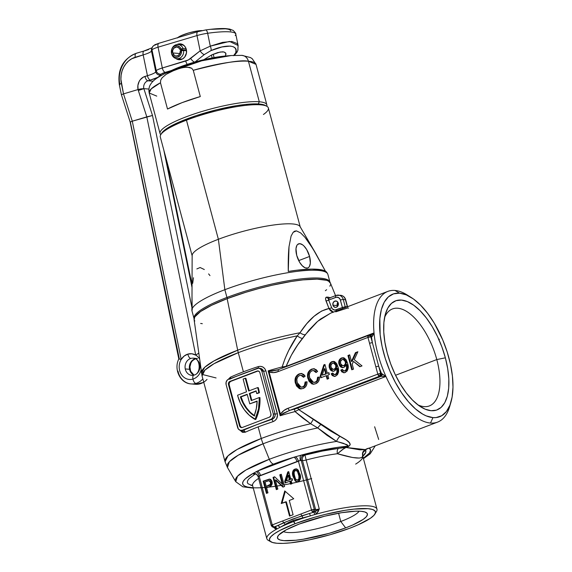 <?xml version="1.0" encoding="UTF-8"?>
<svg xmlns="http://www.w3.org/2000/svg" width="572" height="572" viewBox="0 0 572 572"><rect width="100%" height="100%" fill="white"/><g stroke="black" fill="none" stroke-linecap="round" stroke-linejoin="round"><path stroke-width="0.86" d="M309.588 256.456A12.913 5.963 -110.8 0 1 307.743 267.989A12.913 5.963 -110.8 0 1 296.725 255.391L299.628 262.276L302.309 265.801L305.119 267.825L307.629 268.032L308.644 267.431L309.459 266.395L310.324 263.163L309.588 256.456L306.685 249.564L304.004 246.039L302.588 244.816L299.878 243.679L297.662 244.408L296.854 245.445L295.981 248.677L296.725 255.391A12.913 5.963 -110.8 0 1 298.563 243.858A12.913 5.963 -110.8 0 1 309.588 256.456L298.706 260.596L309.588 256.456M329.958 282.139A70.356 13.463 -15 0 1 329.994 282.303A70.356 13.463 165 0 0 226.934 297.447A70.356 13.463 -15 0 1 329.958 282.139L327.878 274.388A70.356 13.463 165 0 0 224.86 289.697A70.356 13.463 -15 0 1 327.606 273.738L326.941 272.608A70.013 13.399 165 0 0 288.274 271.443C288.102 261.361 288.352 253.11 289.01 246.696L291.077 236.1L293.164 232.289L294.644 231.181L296.446 230.888L300.636 232.897L304.926 237.258L309.03 242.735L315.73 253.41L300.071 226.591A55.942 10.704 165 0 0 218.375 239.282A55.942 10.704 -15 0 1 300.286 227.113L268.368 107.994A55.942 10.704 165 0 0 186.458 120.163L218.375 239.282L186.458 120.163L186.772 118.99A54.655 10.46 165 0 0 161.697 133.154L160.789 134.656A55.298 10.582 -15 0 1 160.046 133.519A55.298 10.582 -15 0 1 197.848 112.763A55.298 10.582 -15 0 1 259.295 101.773L258.308 103.947L259.295 101.773A55.298 10.582 165 0 0 194.723 113.785A55.298 10.582 165 0 0 160.789 134.67A55.942 10.704 -15 0 1 186.458 120.163A55.942 10.704 165 0 0 160.296 136.951L192.213 256.07A55.942 10.704 -15 0 1 218.375 239.282L224.86 289.697L218.375 239.282A55.942 10.704 165 0 0 192.142 255.512L191.963 308.086A70.013 13.399 165 0 0 191.877 308.794L191.87 310.11A70.356 13.463 -15 0 1 224.86 289.697L226.934 297.447L227.699 298.455L226.934 297.447A70.356 13.463 165 0 0 194.08 318.718A70.356 13.463 -15 0 1 194.037 318.561A70.356 13.463 -15 0 1 226.934 297.447L224.86 289.697A70.356 13.463 165 0 0 191.956 310.81L194.037 318.561M161.661 133.212L166.195 128.95L178.457 122.401L196.132 115.673L216.531 109.795L236.543 105.663L245.438 104.461L259.309 104.011L265.315 105.441M315.73 253.41L325.432 271.185L312.92 248.72L304.926 237.258L300.636 232.897L296.446 230.888L293.164 232.289L291.077 236.1L289.01 246.696L288.274 271.443L297.011 270.198L311.847 269.112L322.136 269.963L325.282 271.099L326.984 272.68M209.974 275.604L208.616 273.902M204.318 269.534L200.128 267.524L196.847 268.926M193.479 277.749L192.692 283.34M191.992 295.409L192.192 310.074M266.802 106.263A55.298 10.582 165 0 0 259.295 101.773L248.434 61.24L259.295 101.773A55.298 10.582 -15 0 1 266.867 104.898A55.298 10.582 -15 0 1 266.802 106.263L265.251 105.405A54.655 10.46 165 0 0 186.772 118.99L186.458 120.163A55.942 10.704 -15 0 1 266.788 106.256A55.942 10.704 -15 0 1 263.427 114.486M167.503 109.037L160.475 82.783A55.298 10.582 165 0 0 149.185 92.993L151.222 88.867L160.475 82.783L160.739 80.03L162.176 77.721L166.13 74.324L175.161 69.841L182.218 67.718L187.015 67.146L191.713 68.254L193.264 70.313L200.293 96.561A55.298 10.582 165 0 0 167.503 109.037L160.475 82.783L160.739 80.03L162.176 77.721L166.13 74.324L170.549 71.822L179.837 68.304L184.613 67.31L189.432 67.367L191.713 68.254L193.264 70.313C223.051 62.677 241.448 59.652 248.434 61.24A55.298 10.582 165 0 0 193.264 70.313L200.293 96.561L182.075 102.645L167.503 109.037M266.867 104.898L256.013 64.371A55.298 10.582 165 0 0 248.434 61.24A8.609 7.45 -85.3 0 0 242.063 55.384A8.609 7.45 94.7 0 1 248.434 61.24L256.013 64.371L252.266 58.752L250.422 57.543L242.013 55.377L231.138 55.534L201.794 60.789L166.309 72.909A48.92 9.359 -15 0 1 231.138 55.534A48.92 9.359 -15 0 1 231.267 55.527M156.757 96.117L149.185 92.993L160.046 133.519M149.185 92.993C148.162 87.352 150.393 84.778 150.6 84.306C152.688 80.866 156.413 77.742 166.309 72.909L171.007 70.692C185.836 63.671 209.609 57.3 225.961 55.97A41.463 7.936 165 0 0 171.007 70.692L201.087 60.417L225.961 55.97L231.138 55.534M241.034 55.37A8.609 7.45 94.7 0 1 242.063 55.384M225.675 53.003L224.045 51.988L222.344 51.816L217.667 52.603L211.855 54.84L203.832 59.695L211.855 54.84L220.199 52.016L224.045 51.988L225.883 53.432L225.332 56.206M193.601 375.253A8.609 7.45 94.7 0 1 190.948 375.218A8.609 7.45 94.7 0 1 185.257 368.94A8.609 7.45 94.7 0 1 190.812 358.451A4.304 2.038 -106.6 0 1 187.816 354.118A12.913 11.183 -85.3 0 0 181.202 359.459A12.913 11.183 -85.3 0 0 181.117 374.088A12.913 11.183 -85.3 0 0 192.943 379.079A4.304 2.038 -106.6 0 1 193.829 375.139A4.304 2.038 -106.6 0 1 194.23 375.096A8.609 7.45 94.7 0 0 199.785 364.607A8.609 7.45 94.7 0 0 193.236 358.201L197.519 358.551M144.058 50.965A4.304 2.038 73.4 0 0 143.172 54.905A17.21 2.76 168.4 0 0 151.458 50.915A4.304 4.24 -169.5 0 1 151.451 49.242A4.304 4.24 10.5 0 0 151.458 50.915A43.036 6.9 -11.6 0 1 152.009 49.871L156.278 70.678A4.304 4.161 39.7 0 0 161.297 74.124A38.732 6.206 -11.6 0 0 160.796 75.054A38.732 6.206 -11.6 0 1 161.297 74.124A4.304 4.161 -140.3 0 1 156.278 70.678A43.036 6.9 168.4 0 0 155.727 71.715A4.304 4.24 10.5 0 0 160.796 75.054A21.514 3.446 168.4 0 1 150.443 80.044L157.865 77.327L160.796 75.054A4.304 4.24 -169.5 0 1 155.727 71.715A17.21 2.76 -11.6 0 1 147.447 75.704A4.304 2.038 73.4 0 0 150.443 80.044L147.976 80.781L150.443 80.044A4.304 2.038 -106.6 0 1 147.447 75.704L143.172 54.905A17.21 2.76 168.4 0 0 151.458 50.915L155.727 71.715A43.036 6.9 -11.6 0 1 156.278 70.678L152.009 49.871A43.036 6.9 168.4 0 0 151.458 50.915L155.727 71.715A17.21 2.76 -11.6 0 1 147.447 75.704L144.981 76.441A4.304 2.038 73.4 0 0 147.976 80.781A6.456 5.591 94.7 0 0 143.758 88.36A6.456 5.591 94.7 0 1 147.976 80.781L153.124 81.203L147.976 80.781A4.304 2.038 -106.6 0 1 144.981 76.441A10.761 9.316 -85.3 0 0 138.038 89.554A4.304 0.686 -11.6 0 1 141.084 88.86L143.872 88.653L138.074 89.539L138.338 90.498L143.872 88.653L148.906 89.068L143.872 88.653L152.488 115.487L143.872 88.653L138.338 90.498L146.804 116.867L152.488 115.487L191.956 307.7L152.488 115.487L132.282 121.2L123.509 93.887L138.038 89.554L123.509 93.887L120.892 79.322L121.121 75.111L122.058 71.014L123.674 67.189L125.89 63.778L128.636 60.918L131.803 58.716L143.172 54.905L147.447 75.704L143.25 77.17L140.297 79.701L139.189 81.403L137.909 85.364L138.038 89.554L141.084 88.86A4.304 0.686 168.4 0 0 138.038 89.554L146.804 116.867L195.731 355.126L191.87 353.775L187.816 354.118L184.098 356.099L181.202 359.459L132.282 121.2L146.804 116.867L195.731 355.126L198.72 353.16L195.731 355.126A12.913 11.183 94.7 0 1 199.514 358.894M190.111 383.812A17.21 14.908 -85.3 0 0 195.939 383.419A4.304 2.038 -106.6 0 1 192.943 379.079A12.913 11.183 -85.3 0 0 201.065 370.134A12.913 11.183 94.7 0 1 192.943 379.079A4.304 2.038 73.4 0 0 195.939 383.419A17.21 14.908 -85.3 0 0 202.853 378.9A17.21 14.908 94.7 0 1 195.939 383.419A17.21 14.908 94.7 0 1 191.105 383.926A17.21 14.908 94.7 0 1 177.992 371.106M195.245 358.766A8.609 7.45 -85.3 0 0 195.102 358.808A8.609 7.45 -85.3 0 0 189.547 369.297A8.609 7.45 -85.3 0 0 193.572 374.96M195.102 358.808A8.609 7.45 -85.3 0 0 189.547 369.297L185.257 368.94A8.609 7.45 94.7 0 1 190.812 358.451A8.609 7.45 94.7 0 1 193.236 358.201C200.379 357.643 201.651 373.802 193.858 375.132L191.813 375.354A8.609 7.45 94.7 0 1 185.257 368.94L189.547 369.297A8.609 7.45 -85.3 0 0 193.894 375.125M203.782 382.368L195.388 384.284A17.21 14.908 -85.3 0 0 203.725 382.175M176.92 44.566A7.958 6.893 94.7 0 1 180.323 43.851A7.958 6.893 94.7 0 1 186.386 49.778A7.958 6.893 94.7 0 1 179.007 59.717A7.958 6.893 94.7 0 1 175.768 58.451L178.557 59.66L182.525 58.945L184.713 57.071L186.479 52.874L185.95 48.313L184.377 45.839L180.773 43.901L176.805 44.623M238.116 45.517L229.522 41.427L210.289 46.153L200.143 50.844A4.304 1.666 51.4 0 0 204.361 54.54L195.031 61.983L204.361 54.54A4.304 1.666 -128.6 0 1 200.143 50.844L190.655 58.416A17.21 14.908 94.7 0 1 185.771 61.004A4.304 2.038 73.4 0 0 187.273 64.35A4.304 2.038 -106.6 0 1 185.771 61.004L162.326 67.996L158.058 47.19L197.004 35.571L200.143 50.844L188.31 59.96L162.326 67.996A4.304 2.038 73.4 0 0 165.329 72.337L171.321 70.549L165.329 72.337A4.304 2.038 -106.6 0 1 162.326 67.996L158.058 47.19L197.004 35.571A4.304 2.038 -106.6 0 1 197.919 31.624A4.304 2.038 -106.6 0 1 198.291 31.589L205.391 30.051A4.304 1.544 82 0 1 205.663 29.951A4.304 1.544 82 0 1 207.643 33.269L210.289 46.153L222.551 42.371L231.903 41.477L237.216 43.586L238.145 45.696M233.927 55.341L235.778 52.667A4.304 3.89 14.8 0 0 237.852 50.279A4.304 3.89 -165.2 0 1 235.778 52.667C238.738 44.866 226.262 43.837 210.961 50.615A4.304 1.666 -112.5 0 0 210.289 46.153A4.304 1.666 67.5 0 1 210.961 50.615L204.361 54.54L210.961 50.615L221.943 46.961L230.344 46.075L233.24 46.711L235.149 48.055L236 50.064L235.778 52.667L233.569 55.691M225.926 54.676L225.883 53.432M152.846 46.418A4.304 4.161 39.7 0 0 152.009 49.871A4.304 4.161 -140.3 0 1 155.312 44.995L157.879 43.687M211.411 29.308L225.447 28.8L228.299 29.222L230.073 29.937L230.716 30.902M152.238 47.705L144.087 50.958L136.172 53.318A4.304 2.038 73.4 0 0 135.264 57.264L143.172 54.905A4.304 2.038 -106.6 0 1 144.087 50.958A4.304 2.038 -106.6 0 1 144.466 50.915L148.641 49.542M161.297 74.124L165.329 72.337A8.609 1.38 -11.6 0 0 161.297 74.124M237.859 48.441A4.304 3.89 -165.2 0 1 237.852 50.279L238.088 45.381L235.764 34.055A43.036 6.9 168.4 0 0 207.643 33.269A43.036 6.9 -11.6 0 1 235.75 33.991A43.036 6.9 -11.6 0 1 235.214 35.557M130.309 121.879L179.365 359.016L178.843 358.987L181.202 359.459L132.282 121.2L130.187 122.015L132.282 121.2L123.509 93.887L121.421 94.702L123.509 93.887L121.371 83.483A21.514 18.633 94.7 0 1 135.264 57.264A4.304 2.038 -106.6 0 1 136.15 53.325A4.304 2.038 -106.6 0 1 136.551 53.282A25.819 22.358 94.7 0 0 119.884 84.749A4.304 0.686 -11.6 0 1 119.305 84.52A4.304 0.686 -11.6 0 1 121.371 83.483A4.304 0.686 168.4 0 0 119.305 84.527C117.424 69.241 123.051 58.837 136.172 53.318M160.603 134.492L160.682 134.856L160.603 134.492M163.778 149.95L191.985 287.301L163.778 149.95M190.655 58.416A4.304 1.666 51.4 0 0 194.687 62.083A4.304 1.666 -128.6 0 1 190.655 58.416M151.444 49.314L152.86 46.404C155.791 44.065 153.425 45.345 158.973 43.243A4.304 2.038 73.4 0 0 158.058 47.19A4.304 2.038 -106.6 0 1 158.945 43.25A4.304 2.038 -106.6 0 1 159.345 43.207M178.843 358.987L181.202 359.459A12.913 11.183 94.7 0 0 181.117 374.088A12.913 11.183 94.7 0 0 192.943 379.079A4.304 2.038 73.4 0 1 193.829 375.139M207.028 379.386A17.21 14.908 94.7 0 1 194.387 384.162M195.731 355.126A12.913 11.183 -85.3 0 0 187.816 354.118A4.304 2.038 73.4 0 0 190.812 358.451A8.609 7.45 94.7 0 1 194.101 358.329M152.009 49.871A12.913 2.066 -11.6 0 1 158.058 47.19A12.913 2.066 168.4 0 0 152.009 49.871M156.278 70.678A12.913 2.066 -11.6 0 1 162.326 67.996A12.913 2.066 168.4 0 0 156.278 70.678M197.891 31.632A4.304 2.038 73.4 0 0 197.004 35.571L200.143 50.844L210.289 46.153L207.643 33.269A12.913 2.066 168.4 0 0 197.004 35.571A12.913 2.066 -11.6 0 1 207.643 33.269A4.304 1.544 -98 0 0 205.663 29.951M211.404 55.062L212.169 57.915L211.404 55.062M177.406 37.959L181.56 35.464L188.874 32.876L196.882 31.052L202.08 30.581A14.414 2.76 165 0 0 188.731 32.919A14.414 2.76 165 0 0 177.735 37.645M183.591 50.264L181.46 50.407A5.856 5.076 94.7 0 1 177.613 57.179A5.856 5.076 94.7 0 1 171.593 53.368L171.636 53.847A7.1 6.149 -85.3 0 0 178.936 58.473A7.1 6.149 -85.3 0 0 183.591 50.264A7.1 6.149 94.7 0 1 176.934 58.68A7.1 6.149 94.7 0 1 171.636 53.847A7.1 6.149 94.7 0 1 171.393 51.115A7.1 6.149 -85.3 0 0 171.636 53.847L173.924 56.664L175.718 57.329L177.613 57.179L180.08 55.513L181.131 53.654L181.46 50.407L180.316 50.665A4.519 3.911 94.7 0 1 176.076 56.02A4.519 3.911 94.7 0 1 172.701 52.939A4.519 3.911 94.7 0 1 176.82 47.011A4.519 3.911 94.7 0 1 180.016 49.542L186.443 50.079L180.016 49.542L183.119 48.506L186.107 48.756L183.119 48.506A7.1 6.149 -85.3 0 0 176.512 44.637A7.1 6.149 -85.3 0 0 171.393 51.072A7.1 6.149 94.7 0 1 178.106 44.53A7.1 6.149 94.7 0 1 183.119 48.506L181.067 48.963L179.973 47.204L177.463 45.753L174.646 46.096L173.03 47.283L171.886 49.07L171.593 53.368A5.856 5.076 94.7 0 1 174.646 46.096A5.856 5.076 94.7 0 1 181.067 48.963L180.016 49.542L178.593 47.676L176.505 47.004L173.809 48.255L172.672 50.429L172.701 52.939L179.908 53.539L172.701 52.939L174.503 55.484L175.883 55.999L178.049 55.591L179.715 53.925L180.316 50.665L186.501 50.508L183.591 50.264M269.977 541.091A57.021 10.911 -15 0 1 266.824 538.681A57.021 10.911 -15 0 1 276.955 528.964A57.021 10.911 165 0 0 268.432 540.454L270.999 541.87A54.869 10.496 -15 0 1 295.109 523.702L293.486 521.571A57.021 10.911 165 0 0 279.644 527.556A57.021 10.911 165 0 0 276.955 528.964L276.011 529.186M361.268 457.679L359.245 458.065L352.581 457.514L337.444 453.732A57.021 10.911 165 0 0 306.163 460.01L304.955 455.105A61.318 11.733 -15 0 1 338.603 448.355A4.304 2.46 -97.2 0 0 337.444 453.732A57.021 10.911 165 0 0 306.163 460.01L319.276 508.966L318.232 511.532L316.488 513.699L314.764 514.578A57.021 10.911 165 0 0 310.439 515.844A57.021 10.911 165 0 0 293.486 521.571L293.193 520.463L288.932 522.293L279.644 527.556A57.021 10.911 -15 0 1 293.486 521.571A57.021 10.911 -15 0 1 310.439 515.844L293.193 520.463L295.109 523.702A54.869 10.496 -15 0 1 351.851 509.359A54.869 10.496 -15 0 1 374.96 514.013L376.469 511.504A57.021 10.911 165 0 0 314.764 514.578A57.021 10.911 -15 0 1 376.977 509.166A57.021 10.911 -15 0 1 375.454 512.827L374.932 510.846L372.386 509.438L367.932 508.665L354.004 509.116L345.073 510.324L324.982 514.471L314.593 517.252L295.109 523.702L279.787 530.494L274.446 533.697L270.956 536.6L269.441 539.096L269.963 541.083L272.508 542.492L276.962 543.271L283.176 543.379L290.891 542.821L309.616 539.804L330.301 534.677L349.785 528.228A54.869 10.496 -15 0 1 270.999 541.87M255.763 419.512L255.119 419.462A40.233 34.842 94.7 0 1 237.773 396.003A40.233 34.842 94.7 0 1 237.573 395.231L246.532 391.82L243.121 379.072L245.259 378.256L245.903 378.307L245.259 378.256L248.677 391.005L257.636 387.594A40.233 34.842 94.7 0 1 258.78 392.671L259.423 392.721A40.233 34.842 -85.3 0 0 258.279 387.652L257.636 387.594L258.279 387.652A40.233 34.842 -85.3 0 1 259.423 392.721L257.264 393.543L259.423 392.721L256.621 393.486L258.78 392.671A40.233 34.842 94.7 0 0 257.636 387.594L248.677 391.005L245.259 378.256L243.121 379.072L246.532 391.82L237.573 395.231A40.233 34.842 94.7 0 0 237.773 396.003L240.454 403.296L244.351 409.809L249.306 415.265L255.763 419.512L259.202 408.851L259.924 403.239L259.953 397.576L259.309 397.526A40.233 34.842 94.7 0 1 255.119 419.462L258.558 408.801L259.309 397.526L259.953 397.576A40.233 34.842 -85.3 0 1 255.763 419.512M311.668 478.549A66.166 12.663 -15 0 1 251.644 487.666A66.166 12.663 -15 0 1 252.86 473.537L257.264 471.171A66.166 12.663 -15 0 1 273.63 464.078A6.456 2.982 -110.8 0 1 269.305 459.287L263.048 443.8A76.727 14.679 165 0 0 227.47 467.538L229.351 461.747L238.252 455.183L263.048 443.8A21.514 9.938 -110.8 0 1 261.268 438.488L237.037 449.513L227.942 455.913L225.046 461.733L202.052 375.911L204.94 370.091L214.035 363.692L238.274 352.667A21.514 9.938 -110.8 0 1 237.687 350.186L213.878 360.975L204.769 367.253L201.466 373.037A77.299 14.793 -15 0 1 237.687 350.186L227.148 298.663A70.592 13.506 165 0 0 194.072 319.526L202.052 375.911A77.456 14.822 165 0 1 238.274 352.667L243.4 371.814L238.274 352.667A77.456 14.822 -15 0 1 297.233 335.871A77.456 14.822 165 0 0 238.274 352.667A21.514 9.938 69.2 0 1 237.687 350.186A77.299 14.793 -15 0 1 299.993 332.754L306.756 323.673L314.099 316.259L321.628 311.025L328.979 308.501L325.604 299.435L325.761 297.705L326.755 297.09A73.001 13.971 -15 0 1 328.836 297.261L330.187 298.062M202.038 374.395L216.073 377.942M269.305 459.287L245.903 470.027L237.509 476.226L235.735 481.681A72.401 13.85 -15 0 1 269.305 459.287A6.456 2.982 69.2 0 0 273.63 464.078A66.166 12.663 -15 0 1 293.743 457.293L301.115 455.176A66.166 12.663 -15 0 1 347.383 446.224L348.133 445.767L346.982 444.673L336.55 441.42A72.401 13.85 165 0 0 269.305 459.287A72.401 13.85 -15 0 1 336.55 441.42L326.955 435.271L317.725 427.928A76.727 14.679 165 0 0 263.048 443.8L269.305 459.287M250.836 485.299L252.552 485.278M337.923 302.295A3.225 2.796 -85.3 0 0 337.223 305.548L332.933 305.191A3.225 2.796 94.7 0 1 335.871 300.958A3.225 2.796 94.7 0 1 338.281 303.153L338.081 305.62L336.429 307.236L335.342 307.393L333.447 306.285L332.933 305.191L333.133 302.731L334.784 301.115L336.922 301.294L338.281 303.153A3.225 2.796 94.7 0 1 335.342 307.393A3.225 2.796 94.7 0 1 332.933 305.191L337.223 305.548A3.225 2.796 -85.3 0 0 337.58 306.406M340.783 521.5A40.083 7.672 165 0 0 359.13 511.182A40.083 7.672 -15 0 1 340.783 521.5L338.567 513.22L340.783 521.5A40.083 7.672 -15 0 1 283.29 531.502A40.083 7.672 165 0 0 340.783 521.5L345.638 527.884L340.783 521.5M299.256 524.045A46.539 8.902 -15 0 1 366.087 512.476A46.539 8.902 -15 0 1 345.638 527.884L329.107 533.354L303.253 539.239L295.681 540.261L283.869 540.64L280.087 539.982L277.928 538.788L277.484 537.101L278.771 534.984L286.257 529.808L299.256 524.045L324.596 516.216L341.641 512.698L355.763 511.196L361.025 511.289L364.807 511.947L366.967 513.141L367.41 514.829L366.123 516.945L363.163 519.412L352.717 524.989L345.638 527.884A46.539 8.902 -15 0 1 297.504 540.054A46.539 8.902 -15 0 1 277.906 536.107A46.539 8.902 -15 0 1 299.256 524.045M417.839 404.826A51.888 23.974 69.2 0 0 436.793 359.573L445.359 357.807A58.344 26.956 -110.8 0 1 420.878 406.942A58.344 26.956 -110.8 0 1 387.215 352.988L390.662 363.828L395.102 374.338L400.35 384.127L406.213 392.807L412.462 400.057L418.854 405.584L425.153 409.18L431.109 410.71L436.5 410.124L441.105 407.421L444.766 402.731L447.325 396.217L448.698 388.131L448.82 378.793L447.697 368.554L445.359 357.807L441.913 346.968L437.473 336.45L432.225 326.669L426.362 317.982L420.12 310.739L413.72 305.212L407.421 301.616L401.465 300.078L396.081 300.672L391.47 303.367L387.809 308.065L385.249 314.579L383.876 322.665L383.755 332.003L384.884 342.242L387.215 352.988A58.344 26.956 -110.8 0 1 385.457 313.835A58.344 26.956 -110.8 0 1 414.049 305.448A58.344 26.956 -110.8 0 1 445.359 357.807L436.793 359.573A51.888 23.974 -110.8 0 1 429.386 405.934A51.888 23.974 -110.8 0 1 417.839 404.826M395.545 375.268L436.793 359.573L395.545 375.268M411.125 297.426L407.221 294.98A69.927 32.304 69.2 0 0 394.959 290.454L399.613 293.179A65.623 30.316 -110.8 0 1 411.125 297.426A65.623 30.316 -110.8 0 1 450.965 402.145A65.623 30.316 -110.8 0 1 432.961 417.617L430.487 423.051A69.927 32.304 69.2 0 0 449.671 406.563L450.965 402.145M387.859 291.398L330.652 313.156L320.392 319.126L316.43 322.415L308.816 330.273L297.719 344.887L291.355 355.198L286.122 366.352L374.031 332.911A69.927 32.304 -110.8 0 1 387.859 291.398A69.927 32.304 -110.8 0 1 394.959 290.454A69.927 32.304 -110.8 0 1 409.209 296.303M250.293 371.056L257.143 368.339A4.304 3.725 94.7 0 1 258.594 368.132A4.304 3.725 94.7 0 1 261.804 371.064L263.599 371.214A2.152 0.415 165 0 0 265.88 370.82C264.436 367.181 261.876 365.78 258.201 366.609A2.152 0.565 -108.1 0 1 258.38 368.118A2.152 0.565 71.9 0 0 258.201 366.609A77.456 14.822 -15 0 0 243.4 371.814A77.456 14.822 -15 0 0 230.43 377.177A2.152 1.373 -114.3 0 1 230.452 378.492A2.152 1.373 65.7 0 0 230.43 377.177L228.228 379.365L230.43 377.177A77.456 14.822 -15 0 1 243.4 371.814A77.456 14.822 -15 0 1 258.201 366.609L260.61 366.345L262.92 367.045L264.772 368.611L265.88 370.82L277.556 414.886L276.719 418.54L275.118 420.484L272.958 421.686A77.456 14.822 165 0 0 258.158 426.891A77.456 14.822 165 0 0 245.188 432.253L242.449 432.353L240.047 430.237L245.188 432.253A2.152 1.373 65.7 0 0 243.214 430.273L256.542 424.767L242.271 430.194L243.214 430.273L240.104 430.258L238.302 428.928L226.133 384.634L226.126 382.139L227.327 380.022L228.607 379.193L258.594 368.132L260.596 369.026L261.804 371.064L273.287 413.899L275.082 414.049L263.599 371.214L261.804 371.064L273.287 413.899L273.294 416.395L272.093 418.511L270.813 419.34L256.542 424.767L271.75 419.412L270.813 419.34L242.271 430.194A4.304 3.725 94.7 0 1 240.826 430.401A4.304 3.725 94.7 0 1 237.616 427.47L226.133 384.634A4.304 3.725 94.7 0 1 228.607 379.193L235.936 376.519M253.289 488.173L242.793 486.779L235.735 481.681L227.47 467.538L225.046 461.733A77.456 14.822 -15 0 1 261.268 438.488L258.158 426.891L261.268 438.488A77.456 14.822 -15 0 1 310.646 423.745L302.574 417.946L295.03 411.575A77.456 14.822 165 0 0 280.158 415.744L268.139 370.863A77.456 14.822 -15 0 1 282.175 366.917L285.056 358.572L288.617 350.636L297.233 335.871L299.993 332.754A77.299 14.793 165 0 0 237.687 350.186L227.148 298.663L245.653 292.328L258.887 288.517L272.258 285.199L291.434 281.445L302.924 279.894L317.11 279.136L326.576 280.309L328.528 281.117L330.509 283.319M314.764 514.578L313.949 512.183L319.276 508.966L316.488 513.699L315.05 511.754L319.276 508.966A4.304 0.822 -15 0 1 315.594 509.502A2.152 1.866 94.7 0 1 315.05 511.754A2.152 1.866 -85.3 0 0 315.594 509.502L302.481 460.546A4.304 0.822 165 0 0 306.163 460.01L319.276 508.966A4.304 0.822 -15 0 1 315.594 509.502L314.335 509.395A2.152 1.866 94.7 0 1 313.098 512.112L314.335 509.395L311.483 509.988L313.098 512.112L313.949 512.183L314.764 514.578A57.021 10.911 165 0 0 310.439 515.844L293.193 520.463L279.644 527.556A57.021 10.911 165 0 0 276.955 528.964A2.152 1.659 61.4 0 0 274.71 527.112L273.859 527.041L272.243 524.91L271.528 525.682A2.152 1.866 94.7 0 0 273.137 527.148L273.859 527.041A2.152 1.866 94.7 0 1 273.137 527.148L271.235 525.561A2.152 0.415 -15 0 1 272.243 524.91A2.152 0.994 69.2 0 0 273.859 527.041L277.499 525.654L273.859 527.041L274.71 527.112A59.166 11.318 -15 0 1 277.499 525.654L292.564 519.097L309.459 513.499A59.166 11.318 -15 0 1 313.949 512.183L313.098 512.112A2.152 0.994 -110.8 0 1 311.483 509.988L272.243 524.91L259.116 475.94L298.355 461.011L311.483 509.988A2.152 0.415 -15 0 1 314.335 509.395L301.215 460.439L302.481 460.546L315.594 509.502L314.335 509.395L301.215 460.439A2.152 0.415 165 0 0 300.357 460.496L298.355 461.011L311.483 509.988L272.243 524.91L259.116 475.94L258.115 476.569A2.152 0.415 165 0 0 258.115 476.598A2.152 0.415 165 0 0 258.115 476.598A2.152 0.415 165 0 0 258.408 476.719M291.97 483.69L291.169 480.709L292.542 480.187L292.12 478.621L290.748 479.143L288.731 471.607L287.766 471.971L284.713 481.438L285.135 483.004L289.797 481.231L290.597 484.212L291.97 483.69L291.169 480.709L292.542 480.187L292.12 478.621L290.748 479.143L288.731 471.607L287.766 471.971L284.713 481.438L285.135 483.004L289.797 481.231L290.597 484.212L291.97 483.69M267.961 492.828L266.609 487.802L269.941 486.5L271.757 484.984L272.236 483.347L271.872 481.059L270.828 479.629L269.269 479.121L263.17 481.159L266.445 493.4L267.961 492.828L266.609 487.802L269.233 486.808C271.593 486.028 272.537 484.312 272.072 481.653L269.555 479.129L263.17 481.159L266.445 493.4L267.961 492.828M281.245 503.503L285.707 501.808L289.532 516.087L293.1 514.728L289.268 500.45L293.729 498.755L284.756 490.933L281.245 503.503L284.756 490.933L293.729 498.755L289.268 500.45L293.1 514.728L289.532 516.087L285.707 501.808L286.35 501.858L290.104 515.872L286.35 501.858L281.245 503.503M277.835 489.067L275.389 479.937L282.961 487.115L284.556 486.507L281.281 474.267L279.772 474.846L282.218 483.976L274.639 476.798L273.044 477.398L276.326 489.639L277.835 489.067L275.389 479.937L282.961 487.115L284.556 486.507L281.281 474.267L279.772 474.846L282.218 483.976L274.639 476.798L273.044 477.398L276.326 489.639L277.835 489.067M297.111 481.731L295.474 481.231L297.497 481.688L299.435 480.709L300.364 478.936L300.4 476.111L298.277 470.155L296.739 468.976L295.324 468.961L293.608 469.891L292.8 471.249L292.843 475.561L295.023 480.795L296.117 481.281L293.736 476.662L293.093 476.612L295.474 481.231L296.782 481.724L298.184 481.502C300.607 479.779 301.194 477.277 299.957 474.002L296.246 468.89L294.859 469.104C292.435 470.827 291.849 473.33 293.093 476.612L293.736 476.662C292.492 473.387 293.078 470.885 295.502 469.154L296.561 468.933M277.306 370.027L271.957 371.099L268.139 370.863L269.133 372.007L280.43 414.171L280.158 415.744L268.139 370.863L269.133 372.007C272.186 372.98 275.246 372.815 278.307 371.521L367.96 337.416L369.548 343.329L367.96 337.416L278.307 371.521L273.723 372.594L269.133 372.007L280.43 414.171L283.905 410.517L288.145 408.236L377.799 374.131L369.548 343.329A2.152 0.415 -15 0 1 372.408 342.742A72.079 33.298 -110.8 0 1 371.507 336.879L370.82 336.822L372.408 342.742A72.079 33.298 -110.8 0 1 371.507 336.879L372.587 336.064L374.031 332.911A69.927 32.304 69.2 0 0 385.943 376.469L298.763 409.631L330.387 430.909L346.396 440.04L349.328 442.678L350.243 444.687L348.377 446.553L346.01 447.461L360.031 449.849L365.329 449.599L437.587 422.115A69.927 32.304 -110.8 0 1 430.487 423.051A69.927 32.304 -110.8 0 1 385.943 376.469A69.927 32.304 69.2 0 0 430.487 423.051L432.961 417.617A65.623 30.316 -110.8 0 1 383.59 352.688A65.623 30.316 -110.8 0 1 399.613 293.179L394.959 290.454A69.927 32.304 69.2 0 0 374.031 332.911L369.977 335.514L371.886 336.722L374.031 332.911A69.927 32.304 69.2 0 0 385.943 376.469L381.545 373.616A72.079 33.298 -110.8 0 1 378.707 366.266L380.659 373.545L381.545 373.616A72.079 33.298 -110.8 0 1 378.707 366.266L370.82 336.822L371.886 336.722A2.152 1.509 -94 0 0 370.399 335.406L369.898 335.414A2.152 1.866 -85.3 0 1 371.507 336.879A2.152 1.866 94.7 0 0 369.927 335.421M450.278 404.254A69.927 32.304 -110.8 0 1 437.587 422.115M337.223 305.548L337.423 303.088M328.378 298.741L328.971 298.205L328.414 299.356L331.66 307.664L332.418 308.916L334.813 310.11L342.399 307.514L340.133 299.328L338.595 297.612L336.465 297.19L328.685 300.064L331.66 307.664A2.152 0.529 -21.4 0 1 328.979 308.501L326.004 300.901C325.239 298.527 325.489 297.254 326.755 297.09A73.001 13.971 -15 0 1 328.836 297.261L329.894 297.798M252.18 485.642L247.905 483.669L247.29 482.232L247.712 480.523L249.156 478.578L255.012 474.102L252.86 473.537L257.264 471.171L293.743 457.293L273.63 464.078L257.264 471.171L293.743 457.293L301.115 455.176A6.456 1.237 -15 0 1 303.689 455.005L304.955 455.105L322.479 451.029L342.757 447.719L347.383 446.224L337.101 447.447L319.662 450.629L301.115 455.176L304.955 455.105A4.304 3.725 -85.3 0 0 302.481 460.546L301.215 460.439A2.152 0.415 165 0 0 300.357 460.496L258.115 476.569A4.304 4.211 7.3 0 0 252.86 473.537L245.374 478.764L243.379 481.052L242.614 483.068L243.086 484.763L244.795 486.114L247.697 487.094L253.181 487.773M363.334 458.258L369.491 453.031L370.584 450.221L369.276 448.033M355.655 464.106A57.021 10.911 165 0 0 362.77 456.134A57.021 10.911 165 0 0 362.655 455.82A4.304 4.218 156 0 1 365.708 450.6L366.166 449.22L365.644 449.978L365.773 452.395L362.791 456.22A61.318 11.733 -15 0 0 365.708 450.6A4.304 4.218 -24 0 0 362.655 455.82L362.383 456.914M315.05 511.754L316.488 513.699L315.079 514.478M273.137 527.148L274.71 527.112A2.152 1.659 -118.6 0 1 276.955 528.964L275.818 529.172L273.18 527.069M252.76 486.028A57.021 10.911 165 0 1 258.594 478.392A57.021 10.911 165 0 0 252.617 485.649L252.145 484.82M337.938 366.874L338.581 371.392L337.544 374.674L334.913 376.355L332.346 375.661L331.152 373.809L332.704 373.016L333.698 374.367L334.834 374.588L336.458 373.495L336.951 371.872L336.794 369.283L336.5 368.103L335.642 369.927L334.355 370.963L332.589 371.249L331.138 370.649L330.03 369.426L329.179 366.888L329.908 363.256L331.924 361.611L334.577 361.633L336.636 363.506L337.938 366.874L333.526 361.382L331.924 361.611C329.543 362.841 328.693 364.907 329.365 367.81L332.782 371.271L334.141 371.056L336.601 368.454C337.516 371.049 337.058 373.058 335.221 374.481L334.391 374.61L332.704 373.016L331.152 373.809L334.027 376.405L335.578 376.161C338.638 374.031 339.425 370.935 337.938 366.874M352.209 364.185L353.532 369.126L351.773 369.798L347.948 355.519L349.707 354.847L351.465 361.425L355.455 352.659L357.872 351.744L354.254 359.695L362.019 365.901L359.845 366.723L353.475 361.397L352.209 364.185L353.475 361.397L359.845 366.723L362.019 365.901L354.254 359.695L357.872 351.744L355.455 352.659L351.465 361.425L349.707 354.847L347.948 355.519L351.773 369.798L353.532 369.126L352.209 364.185M347.54 363.22L348.191 367.739L347.147 371.021L344.523 372.701L341.956 372.007L340.755 370.156L342.306 369.362L343.3 370.713L344.444 370.935L346.06 369.841L346.553 368.218L346.396 365.63L346.103 364.45L345.252 366.273L343.958 367.31L342.199 367.596L340.74 366.995L339.632 365.773L338.781 363.234L339.511 359.602L341.527 357.958L344.18 357.979L346.239 359.852L347.54 363.22L343.136 357.729L341.527 357.958C339.146 359.187 338.295 361.254 338.967 364.157L342.385 367.617L343.743 367.403L346.203 364.8C347.125 367.396 346.661 369.405 344.823 370.828L343.994 370.956L342.306 369.362L340.755 370.156L343.629 372.751L345.188 372.508C348.248 370.377 349.027 367.281 347.54 363.22M327.792 375.089L328.721 378.564L327.12 379.179L326.19 375.697L320.749 377.77L320.256 375.94L323.823 364.893L324.946 364.471L327.298 373.259L328.9 372.651L329.393 374.481L327.792 375.089L329.393 374.481L328.9 372.651L327.298 373.259L324.946 364.471L323.823 364.893L320.256 375.94L320.749 377.77L326.19 375.697L327.12 379.179L328.721 378.564L327.792 375.089M309.652 377.827L311.518 381.481L314.142 382.375L315.773 381.796L316.931 380.63L317.61 377.241L319.491 377.041L319.298 379.486L318.332 381.696L315.673 383.733L313.771 384.191L311.869 383.926L308.973 381.166L307.6 377.105L307.979 372.83L310.01 370.07L313.392 368.733L316.187 369.669L317.632 371.421L315.987 372.522L314.75 371.056L313.199 370.549L311.633 370.971L310.138 372.229L309.309 374.689L309.652 377.827C308.68 374.581 309.481 372.229 312.069 370.778L313.449 370.556L315.987 372.522L317.632 371.421L313.906 368.747L311.711 369.104C308.072 370.949 306.799 374.088 307.893 378.507L313.02 384.191L315.673 383.733C318.339 382.561 319.612 380.33 319.491 377.041L317.61 377.241C317.817 379.615 316.967 381.252 315.065 382.146L315.708 382.203C317.61 381.302 318.461 379.672 318.254 377.291L319.498 377.162L318.254 377.291L317.96 379.908L317.052 381.338L315.708 382.203L313.52 382.382L309.652 377.827M297.168 382.575L299.034 386.236L301.658 387.122L303.289 386.543L304.447 385.378L305.119 381.989L307.007 381.789L306.807 384.241L305.848 386.443L302.874 388.595L299.385 388.674L296.489 385.914L295.116 381.853L295.495 377.577L297.526 374.817L300.901 373.487L303.703 374.424L305.148 376.169L303.503 377.27L302.266 375.804L300.715 375.296L299.149 375.718L297.654 376.977L296.818 379.436L297.168 382.575C296.189 379.329 296.997 376.984 299.585 375.532L300.965 375.303L303.503 377.27L305.148 376.169L301.423 373.495L299.227 373.852C295.588 375.704 294.315 378.836 295.409 383.254L300.536 388.939L303.181 388.481C305.856 387.308 307.128 385.078 307.007 381.789L305.119 381.989C305.326 384.363 304.483 386 302.581 386.901L303.224 386.951C305.126 386.057 305.97 384.42 305.763 382.046L307.014 381.91L305.763 382.046L305.477 384.656L304.569 386.093L303.224 386.951L301.036 387.13L297.168 382.575M335.549 295.645L330.401 282.997A70.592 13.506 165 0 0 227.148 298.663L211.676 305.248L200.565 311.518L194.773 316.938L194.137 319.834L194.802 321.028M202.309 323.688L200.643 323.445M330.516 284.684L329.872 286.214M326.633 289.704L325.346 290.719M374.96 514.013A54.869 10.496 -15 0 1 349.785 528.228L358.136 524.81L370.449 518.239L373.938 515.329L375.454 512.841M432.961 417.617L426.262 415.894L422.751 414.149L415.572 408.994L408.429 401.773L401.587 392.771L395.309 382.339L389.832 370.863L385.378 358.801L382.11 346.603L380.158 334.749L379.837 318.583L381.374 309.488L384.262 302.159L388.374 296.882L393.557 293.851L399.613 293.179L406.32 294.902L413.399 298.956L420.592 305.169L427.62 313.32L434.212 323.08L442.742 339.925L447.197 351.995L450.464 364.192L452.416 376.047L452.988 387.115L452.145 396.961L449.921 405.212L446.403 411.547L441.734 415.722L436.086 417.581L432.961 417.617M384.591 317.431A51.888 23.974 -110.8 0 1 392.485 308.93A51.888 23.974 -110.8 0 1 436.793 359.573A51.888 23.974 69.2 0 0 410.381 314.121A51.888 23.974 69.2 0 0 384.591 317.431M348.133 445.767L343.629 443.379L336.55 441.42L317.725 427.928L310.646 423.745A77.456 14.822 165 0 0 261.268 438.488A21.514 9.938 69.2 0 0 263.048 443.8A76.727 14.679 -15 0 1 317.725 427.928L310.646 423.745L295.03 411.575L298.763 409.631A2.152 0.994 69.2 0 0 297.397 408.201L381.181 376.326L379.422 376.262L289.768 410.367A79.608 15.229 -15 0 1 294.466 409.116L381.181 376.326L385.943 376.469L298.763 409.631L340.075 436.264C345.509 439.403 353.603 443.307 348.377 446.553L346.01 447.461L365.315 449.599C364.822 449.506 363.992 450.378 362.827 452.202M345.188 306.678A72.079 33.298 -110.8 0 1 347.247 306.842A72.079 33.298 -110.8 0 0 345.188 306.678L343.264 299.506L345.188 306.678A2.152 1.873 -88.5 0 0 345.595 307.471A2.152 1.873 91.5 0 1 345.188 306.678L342.399 307.514L345.188 306.678M347.326 306.814L345.409 299.685L343.264 299.506L345.409 299.685A6.456 5.591 -85.3 0 0 340.59 295.288C343.193 295.667 344.902 297.175 345.71 299.807A2.152 0.415 165 0 0 345.409 299.685A2.152 0.415 -15 0 1 345.71 299.814L347.647 307.064M336.279 295.424A2.152 0.994 69.2 0 0 336.043 295.459A2.152 0.994 69.2 0 0 335.75 297.376A2.152 0.994 -110.8 0 1 336.057 295.452A2.152 0.994 -110.8 0 1 336.279 295.424A6.456 5.591 94.7 0 1 338.452 295.109A6.456 5.591 94.7 0 1 343.264 299.506A6.456 5.591 -85.3 0 0 338.538 295.116M438.803 339.982L439.41 339.21M274.331 527.241L275.818 529.172A2.152 1.73 97.9 0 0 274.381 527.248L274.71 527.112A59.166 11.318 -15 0 1 277.499 525.654A2.152 1.544 -116.6 0 1 279.644 527.556A2.152 1.544 63.4 0 0 277.499 525.654L283.719 522.722A2.152 1.273 -121.3 0 1 285.028 524.395A2.152 1.273 58.7 0 0 283.719 522.722A2.152 0.994 -110.8 0 1 282.725 520.928A2.152 0.994 69.2 0 0 283.719 522.722L301.995 515.772A2.152 0.994 -110.8 0 1 301.001 513.971A2.152 0.994 69.2 0 0 301.995 515.772L309.459 513.499A59.166 11.318 -15 0 1 313.949 512.183L314.936 511.818M369.333 448.076A66.166 12.663 -15 0 1 363.899 457.886M340.683 295.295A6.456 5.591 94.7 0 1 345.409 299.685L347.283 306.663M329.343 298.012A2.152 1.888 96.1 0 1 328.836 297.261A2.152 1.888 -83.9 0 0 329.343 298.012M328.292 298.312L328.971 298.205L328.685 300.064L335.75 297.376A4.304 3.725 94.7 0 1 340.411 300.1A2.152 0.415 -15 0 1 343.264 299.506A2.152 0.415 165 0 0 340.411 300.1L342.399 307.514A2.152 0.994 -110.8 0 1 342.521 308.644A2.152 0.994 69.2 0 0 342.399 307.514L336.143 309.895A2.152 0.994 -110.8 0 1 336.264 311.025A2.152 0.994 69.2 0 0 336.143 309.895C334.141 310.46 332.647 309.724 331.66 307.664A2.152 0.529 158.6 0 1 328.979 308.501L330.144 310.382L331.803 311.654L333.741 312.162M348.584 308.101A69.927 32.304 69.2 0 0 347.547 308.043L335.714 311.84M328.271 298.305A2.152 1.838 93.5 0 1 326.755 297.09A2.152 1.838 -86.5 0 0 328.628 298.298M328.685 300.064A2.152 0.529 -21.4 0 1 326.004 300.901A2.152 0.529 158.6 0 0 328.685 300.064M258.279 370.985A2.581 2.238 -85.3 0 0 257.729 371.114L230.623 381.424A2.581 2.238 -85.3 0 0 229.136 384.684L228.493 384.634A2.581 2.238 94.7 0 1 229.98 381.374L257.085 371.056A2.581 2.238 94.7 0 1 259.888 372.694L270.928 413.899A2.581 2.238 94.7 0 1 269.441 417.16L242.328 427.477A2.581 2.238 94.7 0 1 239.532 425.84L240.626 427.334L242.328 427.477L269.441 417.16L270.763 415.865L270.928 413.899L259.888 372.694L259.473 371.814L257.958 370.935L229.98 381.374L228.657 382.668L228.493 384.634L239.532 425.84L240.176 425.897A2.581 2.238 -85.3 0 0 241.784 427.599M228.493 384.634L229.136 384.684L240.176 425.897L239.532 425.84L228.493 384.634M241.27 427.384L240.176 425.897L229.136 384.684L229.3 382.718L230.623 381.424L257.729 371.114M251.816 400.379L249.971 393.507L256.185 391.141L249.335 393.45L251.244 400.593L259.309 397.526L251.244 400.593L249.335 393.45L256.127 390.869A37.652 32.611 94.7 0 1 256.621 393.486A37.652 32.611 -85.3 0 0 256.127 390.869L249.335 393.45L249.971 393.507L251.816 400.379M249.249 390.79L245.903 378.307L249.249 390.79M254.812 415.973L250.336 412.326L246.475 407.843L243.35 402.652L241.041 396.904L240.397 396.854L247.19 394.265L249.757 403.853L257.128 401.351L249.757 403.853L247.19 394.265L240.397 396.854L242.707 402.595L245.831 407.786L249.692 412.269L254.168 415.916L256.306 408.637L257.135 401.051L249.757 403.853L257.135 401.051A37.652 32.611 94.7 0 1 254.168 415.916A37.652 32.611 94.7 0 1 240.397 396.854L247.261 394.537L241.041 396.904A37.652 32.611 -85.3 0 0 254.29 415.608M241.52 430.387L243.214 430.273A2.152 1.373 -114.3 0 1 245.188 432.253A77.456 14.822 165 0 1 258.158 426.891A77.456 14.822 165 0 1 272.958 421.686A2.152 0.565 71.9 0 0 271.75 419.412L273.952 418.046L275.139 415.758L275.082 414.049L273.287 413.899A4.304 3.725 94.7 0 1 270.813 419.34L271.75 419.412A2.152 0.565 -108.1 0 1 272.958 421.686C276.469 420.206 277.935 417.531 277.356 413.656A2.152 0.415 -15 0 1 275.082 414.049L263.599 371.214L262.798 369.705L261.44 368.668L259.473 368.218M258.086 368.418A79.608 15.229 165 0 0 242.878 373.766A79.608 15.229 165 0 0 229.544 379.272M240.826 430.401L243.214 430.273A79.608 15.229 -15 0 1 256.542 424.767A79.608 15.229 -15 0 1 271.75 419.412C274.317 418.418 275.425 416.631 275.082 414.049A2.152 0.415 165 0 0 277.356 413.656L265.88 370.82A2.152 0.415 -15 0 1 263.599 371.214L259.824 368.232L258.594 368.132M285.285 491.391L281.982 503.224L285.285 491.391M352.345 369.583L348.591 355.57L347.948 355.519L349.778 355.119L348.591 355.57L352.345 369.583M352.109 361.483L351.465 361.425L352.109 361.483L356.099 352.717L355.455 352.659L357.707 352.102L356.099 352.717L352.109 361.483M360.246 366.573L353.475 361.397L360.246 366.573M343.972 372.765L341.398 370.213L340.755 370.156L342.449 369.669L341.398 370.213L341.713 370.899L342.599 372.057L344.144 372.794M343.994 370.956L345.467 370.878C347.304 369.455 347.769 367.446 346.846 364.85L346.103 364.45L346.746 364.507L346.954 365.265L347.061 369.126L346.153 370.492L344.694 371.013M342.692 367.624L339.611 364.207L338.967 364.157L339.611 364.207C338.939 361.311 339.789 359.245 342.17 358.015L343.436 357.765M343.772 357.779L341.391 358.401M343.229 357.772L342.692 357.85M340.719 358.944L339.461 361.39L339.425 363.284L340.276 365.823L341.384 367.052M342.178 367.474L342.842 367.653M343.364 359.43L345.252 360.188L346.174 362.905L345.352 365.043L343.422 365.808M344.852 359.817L345.252 360.188M342.692 365.751L340.597 363.642L341.806 365.451L344.437 365.622L343.793 365.572L345.331 364.028L345.359 361.683C345.817 363.506 345.295 364.8 343.793 365.572L344.437 365.622C345.938 364.857 346.46 363.563 346.003 361.733L345.359 361.683L346.003 361.733L343.829 359.409L343.186 359.359L345.359 361.683L344.208 359.759L342.213 359.516L343.186 359.359M340.597 363.642C340.125 361.733 340.669 360.353 342.213 359.516L340.64 361.182L340.597 363.642M334.37 376.419L331.796 373.866L331.152 373.809L332.847 373.323L331.796 373.866L332.11 374.553L332.99 375.711L334.541 376.447M334.391 374.61L335.864 374.531C337.702 373.108 338.159 371.099 337.244 368.504L336.5 368.103L337.144 368.161L337.351 368.919L337.459 372.78L336.543 374.145L335.085 374.667M333.09 371.278L330.008 367.86L329.365 367.81L330.008 367.86C329.336 364.965 330.187 362.898 332.568 361.668L333.826 361.418M334.17 361.433L331.789 362.055M333.626 361.425L333.09 361.504M331.116 362.598L329.858 365.043L329.822 366.938L330.673 369.476L331.781 370.706M332.568 371.128L333.233 371.299M333.762 363.084L335.65 363.842L336.572 366.559L335.743 368.697L333.819 369.462M335.249 363.47L335.65 363.842M333.083 369.405L330.995 367.296L332.203 369.104L334.834 369.276L334.191 369.226L335.721 367.674L335.757 365.336C336.214 367.16 335.692 368.454 334.191 369.226L334.834 369.276C336.336 368.511 336.858 367.21 336.4 365.386L335.757 365.336L336.4 365.386L334.22 363.063L333.576 363.013L335.757 365.336L334.606 363.413L332.611 363.17L333.576 363.013M330.995 367.296C330.523 365.386 331.066 364.007 332.611 363.17L331.038 364.836L330.995 367.296M327.692 378.957L326.834 375.754L326.19 375.697L326.834 375.754L327.692 378.957M321.314 377.549L320.899 375.99L320.256 375.94L320.899 375.99L324.467 364.95L323.823 364.893L325.018 364.743L324.467 364.95L320.899 375.99L321.314 377.549M327.942 373.309L328.971 372.923L327.942 373.309M326.34 373.916L324.96 368.776L324.317 368.726L324.96 368.776L326.34 373.916L322.229 375.182L326.34 373.916L322.229 375.182L324.317 368.726L325.697 373.866L326.34 373.916M324.317 368.726L322.229 375.182L325.697 373.866L324.317 368.726M313.342 384.205L308.537 378.557L307.893 378.507L308.537 378.557C307.443 374.138 308.716 371.006 312.355 369.154L314.228 368.783M316.416 372.236L313.449 370.556M313.52 382.382L316.066 382.046M313.063 384.148L311.375 383.326L309.995 381.81L308.244 377.141M311.375 383.326L310.868 382.882M308.136 375.718L308.623 372.88L309.645 371.114M310.146 370.57L312.055 369.276L314.457 368.79M316.466 372.308L315.394 371.106L313.842 370.599M314.314 382.439L315.708 382.203M300.858 388.953L296.053 383.312L295.409 383.254L296.053 383.312C294.959 378.893 296.232 375.754 299.871 373.902L301.744 373.537M303.932 376.984L300.965 375.303M301.036 387.13L303.582 386.794M300.572 388.896L298.884 388.073L297.504 386.565L295.753 381.896M298.884 388.073L298.377 387.63M295.652 380.466L296.139 377.634L297.154 375.868M297.654 375.318L299.571 374.024L301.973 373.545M303.982 377.062L302.91 375.861L301.358 375.346M301.83 387.194L303.224 386.951M310.439 515.844L309.459 513.499L310.439 515.844M302.638 517.696A2.152 0.672 78.1 0 0 301.995 515.772A2.152 0.672 -101.9 0 1 302.638 517.696M275.818 529.172L272.844 526.626M256.478 474.217L255.012 474.102A4.304 3.725 94.7 0 1 255.72 473.916A4.304 3.725 -85.3 0 0 255.012 474.102L253.753 474.002A4.304 3.725 94.7 0 1 255.198 473.788C255.684 473.301 256.656 474.238 258.115 476.598A4.304 4.211 -172.7 0 0 252.86 473.537A6.456 1.237 -15 0 0 253.753 474.002A4.304 3.725 -85.3 0 1 255.255 473.795M256.056 471.671A4.304 2.002 -109.6 0 1 259.116 475.94A4.304 2.002 70.4 0 0 256.056 471.671M257.264 471.171A4.304 1.988 -110.8 0 1 260.503 475.432A4.304 1.988 69.2 0 0 257.264 471.171M293.743 457.293A4.304 1.988 -110.8 0 1 296.982 461.554A4.304 1.988 69.2 0 0 293.743 457.293M295.159 456.799A4.304 1.973 -112 0 1 298.355 461.011A4.304 1.973 68 0 0 295.159 456.799M301.115 455.176A4.304 2.073 -98.9 0 0 300.357 460.496A4.304 2.073 81.1 0 1 301.115 455.176M303.689 455.005A4.304 3.725 -85.3 0 0 301.215 460.439A4.304 3.725 94.7 0 1 303.689 455.005M376.977 509.166L362.762 456.134A57.021 10.911 165 0 0 362.655 455.82L362.941 451.952M302.481 460.546A4.304 3.725 94.7 0 1 304.955 455.105L306.163 460.01A4.304 0.822 -15 0 1 302.481 460.546M378.685 439.46L374.639 426.762M366.051 449.12L368.425 448.219M363.27 451.358L362.455 453.596L362.655 455.82C362.562 459.38 354.154 458.68 337.444 453.732L342.363 449.628L346.01 447.461L344.272 447.404A4.304 0.558 -103.5 0 0 344.244 448.319L337.444 453.732A4.304 2.46 82.8 0 1 338.603 448.355L346.01 447.461M362.877 452.094L362.605 452.845M344.244 448.319L344.272 447.404L347.383 446.224A6.456 2.982 -110.8 0 1 348.377 446.553A6.456 2.982 69.2 0 0 347.383 446.224M336.55 441.42A6.456 2.738 117.8 0 1 340.075 436.264A6.456 2.738 -62.2 0 0 336.55 441.42M317.725 427.928A6.456 1.394 129.8 0 1 320.985 424.374A6.456 1.394 -50.2 0 0 317.725 427.928M310.646 423.745L313.42 419.255L310.646 423.745M268.139 370.863A77.456 14.822 -15 0 1 282.175 366.917L282.511 368.118L282.175 366.917L286.122 366.352A2.152 0.994 -110.8 0 1 286.129 366.738A2.152 0.994 69.2 0 0 286.122 366.352L282.175 366.917C285.735 355.555 290.755 345.202 297.233 335.871A6.456 2.352 -143.6 0 0 302.431 338.438C295.781 346.775 290.34 356.084 286.122 366.352L374.031 332.911L371.071 335.106M297.233 335.871L299.993 332.754A6.456 3.024 -144.4 0 0 305.205 334.792L302.431 338.438A6.456 2.352 36.4 0 1 297.233 335.871M330.58 313.184L317.639 321.35L305.205 334.792A6.456 3.024 35.6 0 1 299.993 332.754C309.137 318.833 318.804 310.746 328.979 308.501L333.354 312.126M278.471 369.684L269.648 371.121A2.152 1.001 119.3 0 0 269.133 372.007L269.648 371.121L268.161 370.87M297.397 408.201A2.152 0.994 -110.8 0 1 298.763 409.631L295.03 411.575L294.466 409.116L297.397 408.201M289.768 410.367A79.608 15.229 -15 0 1 294.466 409.116L295.03 411.575A77.456 14.822 165 0 0 280.158 415.744L283.254 413.241L289.768 410.367A2.152 0.994 -110.8 0 1 288.145 408.236C285.035 409.287 282.468 411.261 280.43 414.171L280.158 415.744L281.31 414.643L280.43 414.171A2.152 0.429 25.3 0 0 281.31 414.643L289.768 410.367L379.422 376.262A2.152 0.994 -110.8 0 1 377.799 374.131L288.145 408.236A2.152 0.994 69.2 0 0 289.768 410.367M278.307 371.521A2.152 0.994 -110.8 0 1 278.6 369.605A2.152 0.994 -110.8 0 1 278.836 369.569A2.152 0.994 69.2 0 0 278.614 369.598A2.152 0.994 69.2 0 0 278.307 371.521M368.49 335.464L367.96 337.416A2.152 0.994 -110.8 0 1 368.268 335.492A2.152 0.994 -110.8 0 1 368.49 335.464A2.152 1.866 94.7 0 1 370.82 336.822L369.212 335.356L368.268 335.492L277.291 370.034M367.96 337.416L370.82 336.822A2.152 0.415 165 0 0 367.96 337.416M369.548 343.329L375.854 366.852A2.152 0.415 -15 0 1 378.707 366.266L372.408 342.742A2.152 0.415 165 0 0 369.548 343.329M380.659 373.545L378.707 366.266A2.152 0.415 165 0 0 375.854 366.852L377.799 374.131A2.152 0.415 -15 0 1 380.659 373.545L377.799 374.131L379.422 376.262L380.659 373.545A2.152 1.866 94.7 0 1 379.422 376.262L380.308 376.333A2.152 1.866 -85.3 0 0 381.545 373.616L380.659 373.545M381.545 373.616A2.152 1.866 94.7 0 1 380.308 376.333L381.181 376.326A2.152 1.48 -94.4 0 0 382.053 373.795L381.545 373.616M381.181 376.326L385.943 376.469L382.053 373.795L381.181 376.326M269.912 479.172L263.814 481.209L267.017 493.178L263.814 481.209L263.17 481.159L269.862 479.172M269.662 480.723L271.114 482.003M271.214 482.325L270.699 484.749L266.23 486.393L265.058 481.996L269.069 480.673L271.214 482.325C271.514 483.955 270.928 484.999 269.455 485.464L266.23 486.393L265.058 481.996L268.876 480.666L270.57 482.275C270.871 483.905 270.284 484.949 268.811 485.406L266.23 486.393L270.377 484.312L270.47 481.953L268.876 480.666M276.898 489.425L273.688 477.456L273.044 477.398L274.867 477.005L273.688 477.456L276.898 489.425M282.861 484.034L282.218 483.976L282.861 484.034L280.416 474.896L279.772 474.846L281.352 474.538L280.416 474.896L282.861 484.034M283.383 486.958L276.033 479.987L275.389 479.937L276.033 479.987L283.383 486.958M291.169 483.998L290.44 481.288L289.797 481.231L290.44 481.288L291.169 483.998M285.7 482.789L285.356 481.488L284.713 481.438L285.356 481.488L288.41 472.029L287.766 471.971L288.803 471.879L285.356 481.488L285.7 482.789M291.391 479.193L292.192 478.886L291.391 479.193M290.018 479.715L288.839 475.311L288.195 475.253L288.839 475.311L290.018 479.715L286.408 480.795L290.018 479.715L286.408 480.795L288.195 475.253L289.375 479.665L290.018 479.715M286.408 480.795L288.195 475.253L289.375 479.665L286.408 480.795M296.439 468.94L293.915 470.348L293.186 473.466L294.93 479.786L296.117 481.281L297.433 481.781M296.546 470.463L297.755 471.092L299.013 473.831M299.771 477.613L299.478 479.143L298.448 480.137C299.942 478.7 300.207 476.841 299.22 474.574L298.577 474.517C299.564 476.791 299.306 478.642 297.805 480.087C295.881 479.951 294.766 478.614 294.466 476.083L294.029 471.9L295.223 470.52C297.154 470.649 298.269 471.979 298.577 474.517L299.22 474.574L299.671 476.605M298.448 480.137L297.776 480.244L298.448 480.137M295.223 470.52L296.553 470.606L297.533 471.643L298.934 476.026L298.834 479.093L297.118 480.187L295.502 478.95L293.958 473.494L294.48 471.042L296.568 470.463M299.22 474.574C298.913 472.029 297.798 470.699 295.867 470.577M297.805 480.087L297.133 480.194L297.762 480.244M193.994 375.089L190.662 371.257L189.933 366.902L190.955 362.898L192.385 360.775L195.338 358.816M195.388 384.284L191.105 383.926C180.209 383.426 173.545 369.112 178.821 358.994L130.159 121.993L121.386 94.687M166.087 158.551L191.999 284.742M235.764 34.055C236.157 33.827 235.292 32.611 233.169 30.416L229.73 29.101L225.611 28.6C220.485 28.35 213.828 28.8 205.641 29.951L197.919 31.624L158.973 43.243M121.386 94.68L119.305 84.527M234.441 55.312L236.994 52.252L237.859 50.257M214.092 57.565L213.199 54.233M182.189 59.116L176.934 58.68M183.362 44.966L178.106 44.53M266.824 538.681L252.617 485.649M328.743 298.241L336.057 295.452L340.59 295.288M271.235 525.561L258.115 476.598M363.442 458.658L370.184 453.818L375.268 445.817M342.385 367.617L343.028 367.667M332.782 371.271L333.426 371.321M313.02 384.191L313.663 384.248M313.906 368.747L314.55 368.797M300.536 388.939L301.179 388.996M301.423 373.495L302.066 373.552M362.755 455.183L362.762 456.134M368.268 335.492L369.898 335.414M269.555 479.129L270.198 479.179M296.246 468.89L296.889 468.94"/></g></svg>

